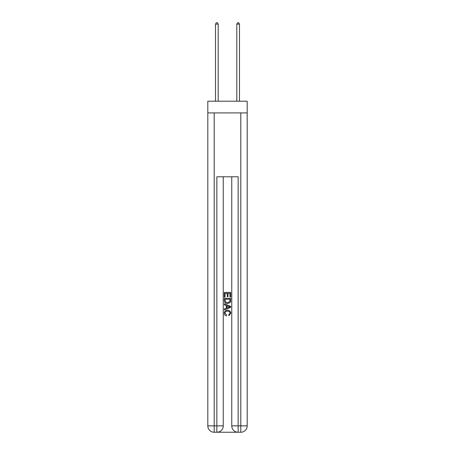<?xml version="1.0" encoding="UTF-8"?>
<svg xmlns="http://www.w3.org/2000/svg" width="455" height="455" viewBox="0 0 455 455"><rect width="100%" height="100%" fill="white"/><g stroke="black" fill="none" stroke-linecap="round" stroke-linejoin="round"><path stroke-width="0.68" d="M247.19 112.908L247.19 101.203L207.81 101.203L207.81 112.908L247.19 112.908L247.19 425.863L240.803 425.863L240.803 112.908M217.336 432.25L237.664 432.25M238.147 432.25L238.147 425.863L231.76 425.863A6.387 6.387 0 0 0 238.147 432.25L240.803 432.25L240.803 425.863L238.147 425.863L238.147 176.779L216.853 176.779L216.853 425.863L207.81 425.863L207.81 112.908M223.24 176.779L223.24 425.863A6.387 6.387 0 0 1 216.853 432.25L214.197 432.25A6.387 6.387 0 0 1 207.81 425.863M231.76 425.863L231.76 176.779M240.803 432.25A6.387 6.387 0 0 0 247.19 425.863M224.309 297.104L224.309 292.434L230.691 292.434L230.691 296.939L229.957 296.939L229.957 293.339L227.989 293.339L227.989 296.694L227.255 296.694L227.255 293.339L225.043 293.339L225.043 297.104L224.309 297.104M224.309 300.618L224.309 298.332L230.691 298.332L230.6 301.642L230.145 302.575L227.534 303.57C225.492 303.582 224.417 302.598 224.309 300.618M225.043 299.231L225.498 302.057L227.551 302.672L229.826 301.585L229.957 299.231L225.043 299.231M224.309 304.799L224.309 303.843L230.691 306.38L230.691 307.398L224.309 309.935L224.309 308.979L226.271 308.251L226.271 305.527L224.309 304.799M228.78 306.454L227.011 305.8L227.011 307.978L229.957 306.886L228.78 306.454M224.963 313.165L226.562 314.957L226.351 315.855C224.998 315.503 224.287 314.632 224.224 313.245C224.395 311.288 225.504 310.299 227.545 310.287C229.508 310.327 230.588 311.311 230.776 313.228L228.916 315.69L228.728 314.792L230.037 313.188C229.849 311.806 229.019 311.14 227.551 311.186C226.055 311.112 225.191 311.766 224.963 313.165M218.184 101.203L218.184 24.132L215.522 24.132L215.522 101.203M215.522 24.132L216.324 22.75L217.388 22.75L218.184 24.132M239.478 101.203L239.478 24.132L236.816 24.132L236.816 101.203M236.816 24.132L237.612 22.75L238.676 22.75L239.478 24.132M214.197 112.908L214.197 432.25M223.24 425.863L216.853 425.863L216.853 432.25"/></g></svg>
